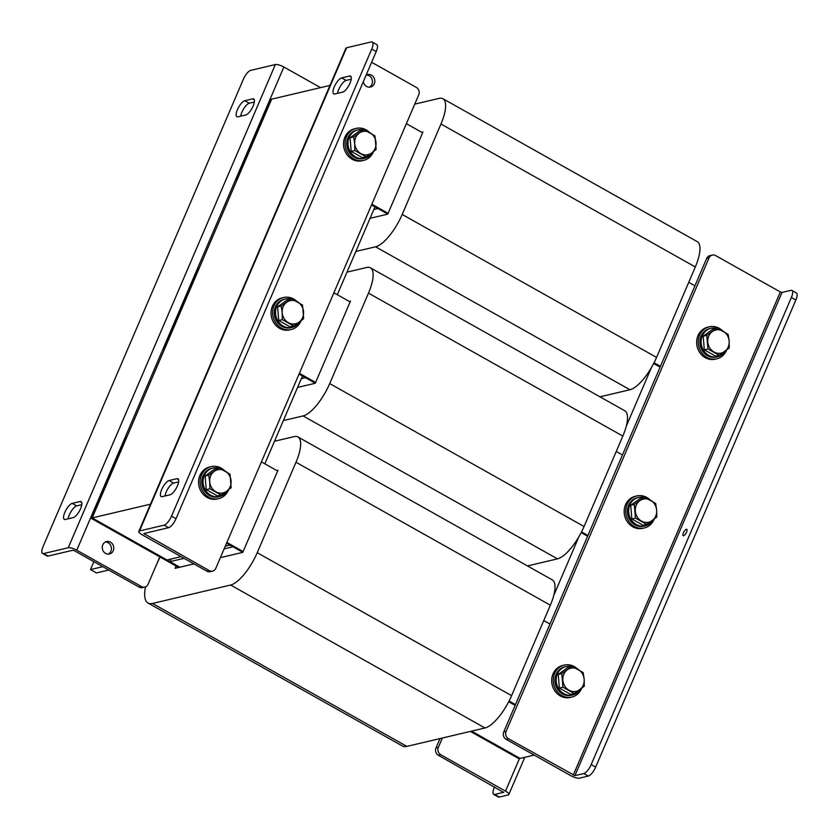 <?xml version="1.0" encoding="UTF-8"?>
<svg xmlns="http://www.w3.org/2000/svg" width="839" height="839" viewBox="0 0 839 839"><rect width="100%" height="100%" fill="white"/><g stroke="black" fill="none" stroke-linecap="round" stroke-linejoin="round"><path stroke-width="1.26" d="M224.128 548.884L232.98 546.797L242.817 552.324L226.572 543.2L229.991 545.119L225.272 546.231M264.83 463.82L302.47 375.998M337.309 294.709L374.96 206.876M329.979 85.41L271.647 99.159L92.164 517.925L166.971 559.97L181.056 556.645M150.496 504.176L92.164 517.925L126.679 437.392L125.493 437.675L90.979 518.208L92.164 517.925L179.85 567.206L169.971 561.648L184.056 558.334M660.104 367.125L653.665 363.507M373.816 209.53L377.949 208.565L387.786 214.081L371.541 204.957M660.429 366.36L654.042 362.773M388.111 213.326L371.866 204.202M406.38 123.669L422.625 132.793M688.735 282.334L694.944 285.826M587.615 536.236L581.186 532.618M301.337 378.651L305.459 377.676L315.296 383.203L299.051 374.079M587.94 535.481L581.553 531.895M315.621 382.448L299.376 373.313M333.901 292.79L350.136 301.914M616.246 451.455L622.454 454.948M515.136 705.358L508.696 701.74L515.136 705.358M515.461 704.603L509.074 701.005M243.142 551.569L226.897 542.434M261.411 461.901L277.657 471.036M543.766 620.577L549.975 624.069M235.948 179.966L270.462 99.432L271.647 99.159L237.133 179.693L235.948 179.966L236.808 180.448M163.469 349.087L197.983 268.553L199.168 268.281L164.643 348.814L163.469 349.087L164.318 349.569M534.181 755.09L520.096 758.414L471.57 731.147L520.096 758.414L518.911 758.687L470.396 731.419M178.676 567.489L90.979 518.208M334.279 86.857A9.135 3.125 -60.7 0 0 333.744 93.895A9.135 3.125 -60.7 0 0 334.771 93.978L342.648 92.122A9.135 3.125 -60.7 0 0 349.464 84.382A9.135 3.125 -60.7 0 0 350.566 76.108A9.135 3.125 -60.7 0 0 349.548 76.024L341.672 77.88A9.135 3.125 -60.7 0 0 334.279 86.857M337.561 93.328A9.135 3.125 119.3 0 1 338.767 89.385A9.135 3.125 119.3 0 1 346.161 80.397L351.237 79.202M161.696 489.525A9.135 3.125 -60.7 0 0 161.161 496.552A9.135 3.125 -60.7 0 0 162.189 496.646L170.065 494.79A9.135 3.125 -60.7 0 0 176.882 487.04A9.135 3.125 -60.7 0 0 177.983 478.775A9.135 3.125 -60.7 0 0 176.966 478.681L169.09 480.537A9.135 3.125 -60.7 0 0 161.696 489.525M164.979 495.985A9.135 3.125 119.3 0 1 166.185 492.042A9.135 3.125 119.3 0 1 173.579 483.065L178.655 481.869M363.36 81.561A6.397 5.726 76.7 0 0 366.633 86.448A6.397 5.726 76.7 0 0 370.513 87.036A6.397 5.726 76.7 0 0 374.792 81.677A6.397 5.726 76.7 0 0 371.467 75.174A6.397 5.726 76.7 0 0 367.576 74.598A6.397 5.726 76.7 0 0 366.087 75.206M369.296 87.172A6.397 5.726 76.7 0 0 372.453 81.561A6.397 5.726 76.7 0 0 369.097 75.73A6.397 5.726 76.7 0 0 366.433 75.017M209.247 570.604L143.857 533.562L168.618 527.668L164.129 525.151L139.505 530.951A6.827 1.919 -156.8 0 0 138.823 531.402A6.827 1.919 -156.8 0 0 142.158 534.789L206.887 571.16L209.247 570.604A5.474 4.908 76.7 0 0 212.582 571.107A5.474 4.908 76.7 0 0 215.812 568.297L418.766 94.765A5.474 4.908 76.7 0 0 416.354 87.413L371.625 62.275M212.582 571.107L210.211 571.663A5.474 4.908 -103.3 0 1 206.887 571.16M138.823 531.402L345.92 48.211A6.827 1.919 23.2 0 1 346.601 47.76L371.226 41.95A9.135 3.125 -60.7 0 1 372.254 42.044L376.742 44.561A9.135 3.125 119.3 0 1 376.208 51.599L371.719 49.071A9.135 3.125 -60.7 0 0 372.254 42.044M164.129 525.151A9.135 3.125 -60.7 0 0 171.523 516.163L371.719 49.071M171.523 516.163L176.012 518.691L376.208 51.599M176.012 518.691A9.135 3.125 119.3 0 1 168.618 527.668M80.575 508.644A9.135 3.125 -60.7 0 0 81.11 501.617A9.135 3.125 -60.7 0 0 80.083 501.523L72.206 503.379A9.135 3.125 -60.7 0 0 65.39 511.129A9.135 3.125 -60.7 0 0 64.288 519.393A9.135 3.125 -60.7 0 0 65.306 519.488L73.182 517.632A9.135 3.125 -60.7 0 0 80.575 508.644M253.158 105.987A9.135 3.125 -60.7 0 0 253.693 98.95A9.135 3.125 -60.7 0 0 252.665 98.855L244.789 100.711A9.135 3.125 -60.7 0 0 237.972 108.462A9.135 3.125 -60.7 0 0 236.871 116.726A9.135 3.125 -60.7 0 0 237.888 116.82L245.764 114.964A9.135 3.125 -60.7 0 0 253.158 105.987M105.399 541.963A6.397 5.726 -103.3 0 1 108.074 542.686A6.397 5.726 -103.3 0 1 111.419 548.517A6.397 5.726 -103.3 0 1 108.273 554.128M105.599 553.404A6.397 5.726 -103.3 0 1 102.274 546.902A6.397 5.726 -103.3 0 1 106.553 541.543A6.397 5.726 -103.3 0 1 110.433 542.13A6.397 5.726 -103.3 0 1 113.768 548.633A6.397 5.726 -103.3 0 1 109.49 553.992A6.397 5.726 -103.3 0 1 105.599 553.404M141.518 586.576A5.474 4.908 76.7 0 0 144.843 587.08L142.483 587.636A5.474 4.908 -103.3 0 1 139.148 587.132L141.518 586.576L76.779 550.195A6.827 1.919 -156.8 0 0 68.242 547.752L43.628 553.551A9.135 3.125 -60.7 0 1 42.6 553.467A9.135 3.125 -60.7 0 1 43.135 546.43L243.331 79.338A9.135 3.125 -60.7 0 1 250.725 70.361L275.349 64.551A6.827 1.919 23.2 0 1 283.876 67.005L320.571 87.623M159.809 556.886L148.073 584.269A5.474 4.908 76.7 0 1 144.843 587.08M139.148 587.132L74.419 550.751L72.741 550.269L48.117 556.079A9.135 3.125 119.3 0 1 47.089 555.984L42.6 553.467M68.106 518.827A9.135 3.125 119.3 0 1 71.546 510.752A9.135 3.125 119.3 0 1 76.695 505.896L81.782 504.7M240.688 116.16A9.135 3.125 119.3 0 1 244.128 108.095A9.135 3.125 119.3 0 1 249.277 103.239L254.364 102.043M217.951 468.026A14.609 13.099 76.7 0 0 212.865 468.099A14.609 13.099 76.7 0 0 204.244 475.598A14.609 13.099 76.7 0 0 206.121 491.109A14.609 13.099 76.7 0 0 219.566 496.541A14.609 13.099 76.7 0 0 227.306 490.773M212.865 468.099L211.606 468.403A14.609 13.099 76.7 0 0 202.986 475.891A14.609 13.099 76.7 0 0 204.852 491.402A14.609 13.099 76.7 0 0 218.308 496.845L219.566 496.541M228.575 489.819A16.434 14.735 -103.3 0 1 218.727 498.618L217.154 498.995A16.434 14.735 -103.3 0 1 207.17 497.485A16.434 14.735 -103.3 0 1 198.612 480.768A16.434 14.735 -103.3 0 1 209.614 466.998L211.187 466.62A16.434 14.735 -103.3 0 1 221.171 468.131A16.434 14.735 -103.3 0 1 224.558 470.689M218.727 498.618A16.434 14.735 -103.3 0 1 208.743 497.118A16.434 14.735 -103.3 0 1 200.185 480.401A16.434 14.735 -103.3 0 1 211.187 466.62M209.834 488.759L221.066 495.073L226.572 491.308L231.165 487.763L230.033 474.14L218.811 467.826L215.203 468.676L205.104 475.986L208.701 475.136L209.729 481.838L209.834 488.759L206.237 489.609L205.104 475.986M221.066 495.073L217.469 495.922L206.237 489.609M218.811 467.826L208.701 475.136M209.729 481.838A11.872 10.645 76.7 0 0 215.906 491.811A11.872 10.645 76.7 0 0 226.572 491.308A11.872 10.645 76.7 0 0 231.061 480.841A11.872 10.645 -103.3 0 0 224.883 470.868A11.872 10.645 76.7 0 0 214.218 471.371A11.872 10.645 76.7 0 0 209.729 481.838M282.313 319.649L293.545 325.952L299.062 322.186L303.655 318.642L302.522 305.018L291.29 298.705L287.693 299.554L277.594 306.864L281.191 306.015L282.208 312.727L282.313 319.649L278.716 320.488L277.594 306.864M293.545 325.952L289.948 326.801L278.716 320.488M291.29 298.705L281.191 306.015M282.208 312.727A11.872 10.645 76.7 0 0 288.385 322.69A11.872 10.645 76.7 0 0 299.062 322.186A11.872 10.645 76.7 0 0 303.54 311.72A11.872 10.645 -103.3 0 0 297.363 301.757A11.872 10.645 76.7 0 0 286.697 302.25A11.872 10.645 76.7 0 0 282.208 312.727M354.803 150.527L366.035 156.841L371.541 153.076L376.134 149.52L375.002 135.897L363.78 129.584L360.172 130.433L350.073 137.753L353.67 136.904L354.698 143.605L354.803 150.527L351.205 151.377L350.073 137.753M366.035 156.841L362.438 157.68L351.205 151.377M363.78 129.584L353.67 136.904M354.698 143.605A11.872 10.645 76.7 0 0 360.875 153.568A11.872 10.645 76.7 0 0 371.541 153.076A11.872 10.645 76.7 0 0 376.029 142.599A11.872 10.645 -103.3 0 0 369.852 132.635A11.872 10.645 76.7 0 0 359.186 133.139A11.872 10.645 76.7 0 0 354.698 143.605M290.43 298.904A14.609 13.099 76.7 0 0 285.354 298.988A14.609 13.099 76.7 0 0 276.734 306.476A14.609 13.099 76.7 0 0 278.6 321.987A14.609 13.099 76.7 0 0 292.056 327.43A14.609 13.099 76.7 0 0 299.796 321.652M285.354 298.988L284.085 299.282A14.609 13.099 76.7 0 0 275.475 306.78A14.609 13.099 76.7 0 0 277.342 322.291A14.609 13.099 76.7 0 0 290.797 327.724L292.056 327.43M362.92 129.793A14.609 13.099 76.7 0 0 357.834 129.867A14.609 13.099 76.7 0 0 349.213 137.365A14.609 13.099 76.7 0 0 351.09 152.876A14.609 13.099 76.7 0 0 364.535 158.309A14.609 13.099 76.7 0 0 372.275 152.53M357.834 129.867L356.575 130.16A14.609 13.099 76.7 0 0 347.954 137.659A14.609 13.099 76.7 0 0 349.821 153.17A14.609 13.099 76.7 0 0 363.277 158.602L364.535 158.309M301.065 320.697A16.434 14.735 -103.3 0 1 291.217 329.507L289.644 329.874A16.434 14.735 -103.3 0 1 279.66 328.374A16.434 14.735 -103.3 0 1 271.091 311.647A16.434 14.735 -103.3 0 1 282.093 297.876L283.666 297.499A16.434 14.735 -103.3 0 1 293.66 299.009A16.434 14.735 -103.3 0 1 297.048 301.579M291.217 329.507A16.434 14.735 -103.3 0 1 281.233 327.997A16.434 14.735 -103.3 0 1 272.665 311.279A16.434 14.735 -103.3 0 1 283.666 297.499M373.544 151.576A16.434 14.735 -103.3 0 1 363.696 160.385L362.123 160.752A16.434 14.735 -103.3 0 1 352.139 159.253A16.434 14.735 -103.3 0 1 343.581 142.536A16.434 14.735 -103.3 0 1 354.582 128.755L356.156 128.388A16.434 14.735 -103.3 0 1 366.14 129.888A16.434 14.735 -103.3 0 1 369.527 132.457M363.696 160.385A16.434 14.735 -103.3 0 1 353.712 158.875A16.434 14.735 -103.3 0 1 345.154 142.158A16.434 14.735 -103.3 0 1 356.156 128.388M169.971 561.648L171.104 558.994M414.76 104.13L439.206 98.362A32.878 11.243 119.3 0 1 442.887 98.698A32.878 11.243 119.3 0 1 440.957 124.015L402.196 214.469A32.878 11.243 119.3 0 1 375.589 246.802L355.851 251.448M421.713 132.289L422.971 131.985L387.765 214.134L370.062 218.308M442.887 98.698L697.251 241.642A32.878 11.243 119.3 0 1 695.321 266.959L656.559 357.414A32.878 11.243 119.3 0 1 629.953 389.747L599.958 396.816M346.989 272.13L366.727 267.484A32.878 11.243 119.3 0 1 370.408 267.809A32.878 11.243 119.3 0 1 368.478 293.136L329.706 383.58A32.878 11.243 119.3 0 1 303.099 415.924L283.362 420.57M349.234 301.4L350.482 301.107L315.275 383.255L297.572 387.429M370.408 267.809L624.772 410.753A32.878 11.243 119.3 0 1 622.842 436.07L584.07 526.525A32.878 11.243 119.3 0 1 557.463 558.858L527.469 565.937M274.5 441.251L294.237 436.605A32.878 11.243 119.3 0 1 297.918 436.93A32.878 11.243 119.3 0 1 295.989 462.247L257.227 552.702A32.878 11.243 119.3 0 1 230.62 585.035L152.52 603.451A40.178 13.739 119.3 0 1 148.021 603.042A40.178 13.739 119.3 0 1 145.546 586.849M276.744 470.522L278.003 470.228L242.796 552.366L220.374 557.652M193.935 563.892L175.057 568.339L176.054 566.01M156.432 564.762L160.029 557.012M297.918 436.93L552.282 579.875A32.878 11.243 119.3 0 1 550.353 605.192L511.591 695.646A32.878 11.243 119.3 0 1 484.984 727.979L406.884 746.395A40.178 13.739 119.3 0 1 402.384 745.986L148.021 603.042M108.734 570.038L96.485 572.932L90.497 569.566L102.757 566.682M90.497 569.566L93.874 561.69M553.771 595.407L578.92 536.729M626.251 426.285L651.4 367.608M503.767 792.184L494.79 794.523L499.278 797.05L508.151 794.963A6.827 1.919 -156.8 0 0 508.833 794.502A6.827 1.919 -156.8 0 0 505.498 791.125L440.769 754.743L438.398 755.299A5.474 4.908 -103.3 0 1 435.986 747.948L440.003 738.582M503.662 792.436L438.398 755.299M435.986 747.948L438.346 747.392L442.363 738.026M438.346 747.392A5.474 4.908 76.7 0 0 440.769 754.743M499.278 797.05A9.135 3.125 119.3 0 1 498.251 796.956L493.762 794.439A9.135 3.125 -60.7 0 0 494.79 794.523M493.762 794.439A9.135 3.125 -60.7 0 1 494.297 787.402L494.538 786.846M683.397 532.88A3.65 1.248 -60.7 0 0 683.187 535.691A3.65 1.248 -60.7 0 0 686.554 532.136A3.65 1.248 -60.7 0 0 686.763 529.325A3.65 1.248 -60.7 0 0 683.397 532.88M780.333 291.962L715.604 255.58A5.474 4.908 76.7 0 0 712.269 255.077A5.474 4.908 76.7 0 0 709.039 257.888L506.085 731.419A5.474 4.908 76.7 0 0 508.507 738.781L574.914 775.635L782.021 292.444L780.333 291.962L573.236 775.152M709.039 257.888L706.679 258.443L503.725 731.975L506.085 731.419M706.679 258.443A5.474 4.908 -103.3 0 1 709.909 255.633L712.269 255.077M508.507 738.781L506.137 739.337L570.877 775.708A6.827 1.919 -156.8 0 0 579.403 778.162L588.275 776.065L583.787 773.548L574.914 775.635M506.137 739.337A5.474 4.908 -103.3 0 1 503.725 731.975M782.021 292.444L790.883 290.346A9.135 3.125 -60.7 0 1 791.911 290.441A9.135 3.125 -60.7 0 1 791.376 297.478L591.18 764.56L595.669 767.087A9.135 3.125 119.3 0 1 588.275 776.065M791.911 290.441L796.4 292.968A9.135 3.125 119.3 0 1 795.865 299.995L595.669 767.087M583.787 773.548A9.135 3.125 -60.7 0 0 591.18 764.56M558.229 674.43L568.328 667.11L571.925 666.26L561.826 673.581L558.229 674.43L559.351 688.053L562.948 687.204L574.18 693.517L570.583 694.356L559.351 688.053M561.826 673.581L562.948 687.204M574.18 693.517L584.28 686.197L584.175 679.275L583.157 672.574L571.925 666.26M584.175 679.275A11.872 10.645 76.7 0 0 577.998 669.312A11.872 10.645 76.7 0 0 567.332 669.816A11.872 10.645 76.7 0 0 562.843 680.282A11.872 10.645 -103.3 0 0 569.02 690.245A11.872 10.645 76.7 0 0 579.686 689.752A11.872 10.645 76.7 0 0 584.175 679.275M571.065 666.47A14.609 13.099 76.7 0 0 565.979 666.544A14.609 13.099 76.7 0 0 557.369 674.042A14.609 13.099 76.7 0 0 559.235 689.553A14.609 13.099 76.7 0 0 572.691 694.986A14.609 13.099 76.7 0 0 580.431 689.207M565.979 666.544L564.72 666.837A14.609 13.099 76.7 0 0 556.11 674.336A14.609 13.099 76.7 0 0 557.977 689.847A14.609 13.099 76.7 0 0 571.432 695.279L572.691 694.986M581.7 688.253A16.434 14.735 -103.3 0 1 571.852 697.062L570.268 697.429A16.434 14.735 -103.3 0 1 560.284 695.93A16.434 14.735 -103.3 0 1 551.726 679.212A16.434 14.735 -103.3 0 1 562.728 665.432L564.301 665.065A16.434 14.735 -103.3 0 1 574.285 666.565A16.434 14.735 -103.3 0 1 577.683 669.134M571.852 697.062A16.434 14.735 -103.3 0 1 561.857 695.562A16.434 14.735 -103.3 0 1 553.3 678.835A16.434 14.735 -103.3 0 1 564.301 665.065M630.708 505.309L640.807 497.988L644.404 497.149L634.305 504.459L630.708 505.309L631.84 518.932L635.438 518.082L646.67 524.396L643.062 525.245L631.84 518.932M634.305 504.459L635.438 518.082M646.67 524.396L656.769 517.076L656.664 510.164L655.637 503.452L644.404 497.149M656.664 510.164A11.872 10.645 76.7 0 0 650.477 500.191A11.872 10.645 76.7 0 0 639.811 500.694A11.872 10.645 76.7 0 0 635.333 511.161A11.872 10.645 -103.3 0 0 641.51 521.134A11.872 10.645 76.7 0 0 652.176 520.631A11.872 10.645 76.7 0 0 656.664 510.164M703.197 336.187L713.297 328.878L716.894 328.028L706.795 335.338L703.197 336.187L704.32 349.811L707.917 348.961L719.149 355.275L715.552 356.124L704.32 349.811M706.795 335.338L707.917 348.961M719.149 355.275L729.248 347.965L729.143 341.043L728.126 334.342L716.894 328.028M729.143 341.043A11.872 10.645 76.7 0 0 722.966 331.069A11.872 10.645 76.7 0 0 712.301 331.573A11.872 10.645 76.7 0 0 707.812 342.039A11.872 10.645 -103.3 0 0 713.989 352.013A11.872 10.645 76.7 0 0 724.655 351.51A11.872 10.645 76.7 0 0 729.143 341.043M643.555 497.349A14.609 13.099 76.7 0 0 638.469 497.422A14.609 13.099 76.7 0 0 629.848 504.921A14.609 13.099 76.7 0 0 631.715 520.432A14.609 13.099 76.7 0 0 645.17 525.864A14.609 13.099 76.7 0 0 652.91 520.086M638.469 497.422L637.21 497.726A14.609 13.099 76.7 0 0 628.589 505.214A14.609 13.099 76.7 0 0 630.456 520.725A14.609 13.099 76.7 0 0 643.912 526.168L645.17 525.864M716.034 328.227A14.609 13.099 76.7 0 0 710.948 328.301A14.609 13.099 76.7 0 0 702.337 335.799A14.609 13.099 76.7 0 0 704.204 351.31A14.609 13.099 76.7 0 0 717.66 356.753A14.609 13.099 76.7 0 0 725.399 350.975M710.948 328.301L709.689 328.605A14.609 13.099 76.7 0 0 701.079 336.093A14.609 13.099 76.7 0 0 702.946 351.604A14.609 13.099 76.7 0 0 716.401 357.047L717.66 356.753M654.179 519.131A16.434 14.735 -103.3 0 1 644.331 527.941L642.758 528.308A16.434 14.735 -103.3 0 1 632.774 526.808A16.434 14.735 -103.3 0 1 624.216 510.091A16.434 14.735 -103.3 0 1 635.217 496.31L636.791 495.943A16.434 14.735 -103.3 0 1 646.775 497.443A16.434 14.735 -103.3 0 1 650.162 500.013M644.331 527.941A16.434 14.735 -103.3 0 1 634.347 526.441A16.434 14.735 -103.3 0 1 625.789 509.713A16.434 14.735 -103.3 0 1 636.791 495.943M726.668 350.02A16.434 14.735 -103.3 0 1 716.821 358.819L715.237 359.197A16.434 14.735 -103.3 0 1 705.253 357.687A16.434 14.735 -103.3 0 1 696.695 340.97A16.434 14.735 -103.3 0 1 707.697 327.2L709.27 326.822A16.434 14.735 -103.3 0 1 719.254 328.332A16.434 14.735 -103.3 0 1 722.652 330.902M716.821 358.819A16.434 14.735 -103.3 0 1 706.826 357.32A16.434 14.735 -103.3 0 1 698.268 340.603A16.434 14.735 -103.3 0 1 709.27 326.822M144.518 534.233L144.937 533.247M139.505 530.951L346.601 47.76M178.602 479.604L176.966 478.681M173.579 483.065L169.09 480.537M351.174 76.936L349.548 76.024M346.161 80.397L341.672 77.88M81.719 502.435L80.083 501.523M254.301 99.778L252.665 98.855M283.876 67.005L76.779 550.195M275.349 64.551L68.242 547.752M43.628 553.551L48.117 556.079M249.277 103.239L244.789 100.711M76.695 505.896L72.206 503.379M629.953 389.747L375.589 246.802M656.559 357.414L402.196 214.469M695.321 266.959L440.957 124.015M557.463 558.858L303.099 415.924M584.07 526.525L329.706 383.58M622.842 436.07L368.478 293.136M484.984 727.979L230.62 585.035M511.591 695.646L257.227 552.702M406.884 746.395L152.52 603.451M550.353 605.192L295.989 462.247M505.498 791.125L519.456 758.561M795.865 299.995L791.376 297.478M524.774 757.302L508.833 794.502"/></g></svg>
